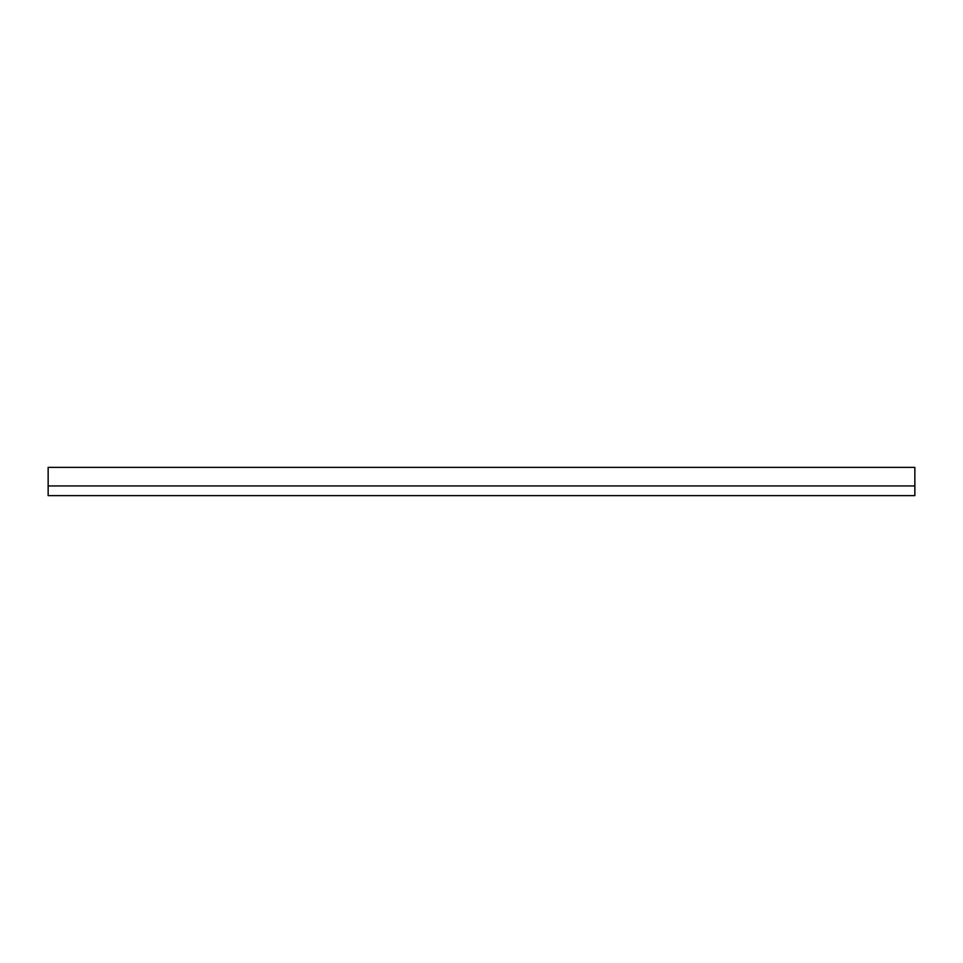 <?xml version="1.0" encoding="UTF-8"?>
<svg xmlns="http://www.w3.org/2000/svg" width="963" height="963" viewBox="0 0 963 963"><rect width="100%" height="100%" fill="white"/><g stroke="black" fill="none" stroke-linecap="round" stroke-linejoin="round"><path stroke-width="1.44" d="M914.85 485.942L914.85 467.368L48.15 467.368L48.15 485.942L914.85 485.942L914.85 495.632L48.15 495.632L48.15 485.942"/></g></svg>
